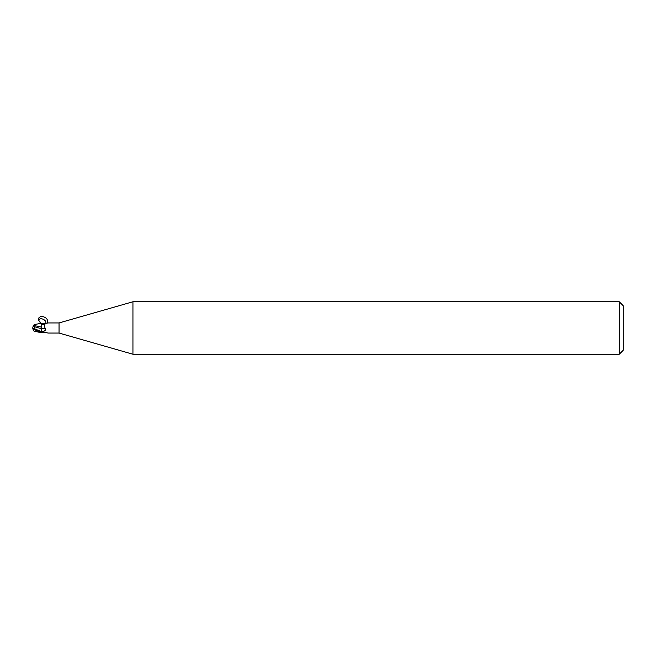 <?xml version="1.0" encoding="UTF-8"?>
<svg xmlns="http://www.w3.org/2000/svg" width="656" height="656" viewBox="0 0 656 656"><rect width="100%" height="100%" fill="white"/><g stroke="black" fill="none" stroke-linecap="round" stroke-linejoin="round"><path stroke-width="0.98" d="M132.938 354.24L59.04 333.051L59.04 322.949L132.938 301.76L619.264 301.76L623.2 305.696L623.2 350.304L619.264 354.24L132.938 354.24L132.938 301.76M619.264 354.24L619.264 301.76M59.04 333.051L48.036 333.051M48.036 322.949L59.04 322.949M47.052 323.105L47.691 323.039C44.821 323.187 43.936 324.843 45.043 328.008C46.141 329.353 45.625 330.509 43.476 331.46L41.197 332.174L38.048 330.878L35.088 329.05L33.587 325.425M42.279 332.182L41.722 332.354M41.984 332.256A5.42 3.862 -28.5 0 0 41.566 332.444L43.993 332.157L47.691 332.961M47.052 332.895L45.92 332.592M45.043 328.008L45.043 328A5.707 4.067 -151.5 0 1 41.197 328.672L41.197 326.975M41.197 328.443L41.197 332.026M44.592 325.13L41.197 323.974L41.197 323.252L34.752 324.523M41.197 327.049L41.205 332.354L41.139 327.016L33.784 325.466L34.686 324.531M33.989 331.059L41.197 332.748L41.197 332.125M41.139 327.082L41.197 323.269L41.139 327.082M44.936 324.187L41.197 323.31L44.838 324.359M44.862 324.31A5.42 3.862 -151.5 0 1 41.566 323.556L45.92 323.408M43.993 323.843A5.691 4.051 -151.5 0 0 45.149 323.925L41.197 323.998L41.197 327.557M33.587 326.458L41.197 328.664M34.686 331.469L37.146 331.6L37.146 331.05M35.096 329.058L41.197 331.444L41.197 332.346M33.481 330.247A5.084 4.092 25 0 1 32.8 328A5.084 4.092 155 0 1 33.587 325.589L33.784 325.466M32.8 328A4.543 0.484 30.2 0 0 38.048 331.534L38.647 331.928L37.146 331.6M38.048 331.682L41.197 332.723M41.189 323.301C37.417 319.931 37.54 317.594 41.574 316.315C46.453 317.274 48.339 319.529 47.207 323.08M45.313 323.777C48.232 320.653 39.352 316.225 38.868 320.563L41.197 323.998M41.197 331.452A7.888 5.617 -151.5 0 0 43.476 331.46M38.048 331.534L38.048 330.878M41.197 323.31L38.868 320.563M32.964 328.254A5.068 5.068 0 0 0 34.03 331.116M34.03 324.884A5.068 5.068 0 0 0 33.481 325.753"/></g></svg>
